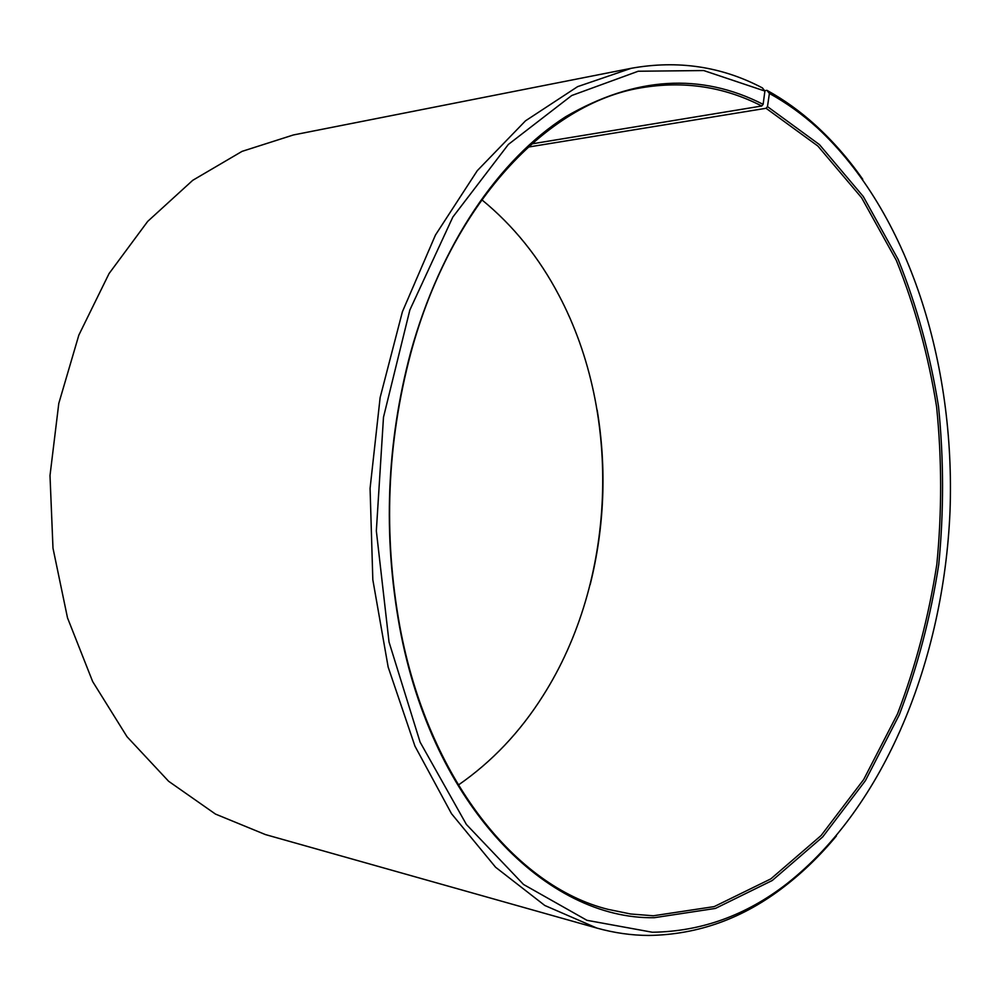 <?xml version="1.0" encoding="UTF-8"?>
<svg xmlns="http://www.w3.org/2000/svg" width="1000" height="1000" viewBox="0 0 1000 1000"><rect width="100%" height="100%" fill="white"/><g stroke="black" fill="none" stroke-linecap="round" stroke-linejoin="round"><path stroke-width="1.5" d="M458.275 785.088C491.825 761.862 520.062 732.1 542.987 695.788C616.2 580.737 622.8 416.05 559.038 295.512C539.1 257.475 513.325 225.55 481.75 199.713M631.287 68.288L577.625 86.638L525.5 120.825L477.287 170.662L435.462 235.025L402.413 311.725L380.138 397.537L370.075 488.387L372.825 579.763L388.162 667.075L414.963 746.175L451.5 813.688L495.575 867.225L544.788 905.475L596.812 928.062L265.387 834.562L215.475 814.075L168.637 781.287L127.025 736.725L92.688 681.6L67.513 617.888L52.987 548.175L50 475.562L58.788 403.425L78.85 335.087L109.05 273.587L147.688 221.4L192.738 180.312L242.037 151.375L293.438 134.95L631.287 68.288C677.975 59.925 721.688 66.463 762.387 87.9L764.9 91.062L763.125 104.35L761.725 106.013C724.075 86.65 683.825 80.588 640.962 87.837C547.85 103.112 451.163 203.175 410.812 353.113C386.825 443.425 383.175 534.55 399.85 626.5C428.075 779.188 516.425 886.663 608.025 909.35L630.7 914L653.325 915.775L714.212 906.6L770.837 878.875L821.125 835.512L863.675 779.55L897.5 713.913C915.662 666.338 928.763 616.487 936.825 564.338C941.975 511.625 941.888 459.1 936.587 406.763C928.337 355.213 914.912 306.413 896.325 260.35L861.6 197.738L817.85 146.025L766.062 108.287L528.05 147.113M763.125 104.35C700.775 72.463 634.95 76.6 565.65 116.737C499.387 159.062 440.562 244.163 410.65 352.4C386.538 443.175 382.863 534.775 399.637 627.2C432.75 807.562 547.888 919.675 654.287 917.7L715.413 908.425L772.237 880.512L822.7 836.925L865.375 780.713L899.3 714.788C917.5 667.025 930.65 616.962 938.737 564.625C943.9 511.7 943.812 458.975 938.512 406.438C930.238 354.688 916.775 305.688 898.138 259.425L863.312 196.55L819.425 144.575L767.475 106.625L766.062 108.287M764.9 91.062L703.713 70.55L638.212 71.237L571.712 95.525L508.35 144.45L452.825 217.075L409.85 310L383.488 417.25L376.337 530.887L389.025 642L420.1 742.125L466.375 824.438L523.538 884.475L586.975 920.325L652.35 932.237C701.25 931.587 746.137 915.375 787.025 883.612C885.1 806.35 943.637 659.8 950 511.65C955.525 363.462 908.9 212.7 817.325 127.825C802.35 114.262 786.375 102.8 769.4 93.462L767.475 106.625M596.812 928.062C614.212 932.925 631.562 935.387 648.85 935.45C698.225 934.7 743.525 918.3 784.75 886.237C803.337 871.862 820.562 855.113 836.4 835.975M590.175 584.625C604.462 526.925 606.8 468.75 597.175 410.087M764.625 90.725L766.938 90.325L769.4 93.462M862.738 179.262C848.475 158.912 832.65 140.838 815.275 125.025C800.175 111.337 784.062 99.763 766.938 90.325M761.725 106.013L531.613 143.912M817.325 127.825L815.275 125.025M787.025 883.612L784.75 886.237M399.85 626.5L399.637 627.2M410.812 353.113L410.65 352.4"/></g></svg>
